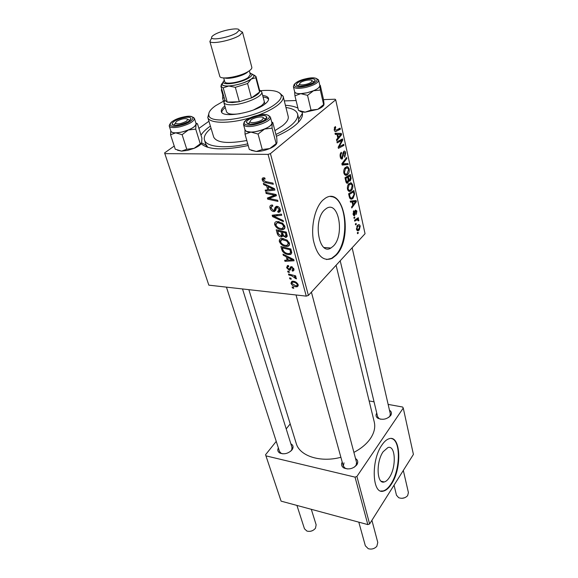 <?xml version="1.0" encoding="UTF-8"?>
<svg xmlns="http://www.w3.org/2000/svg" width="578" height="578" viewBox="0 0 578 578"><rect width="100%" height="100%" fill="white"/><g stroke="black" fill="none" stroke-linecap="round" stroke-linejoin="round"><path stroke-width="0.87" d="M389.399 477.435C396.559 467.031 395.583 444.793 387.954 447.531L383.163 451.707C375.83 461.894 376.74 484.602 384.254 481.965C386.025 481.51 387.737 480 389.399 477.435M391.443 484.068C402.252 468.158 400.764 434.526 389.117 438.731C386.696 439.446 384.319 441.52 381.979 444.952C370.765 460.334 372.116 495.064 383.489 491.083C386.234 490.397 388.886 488.056 391.443 484.068M380.823 491.018L383.019 490.968C385.764 490.281 388.416 487.948 390.974 483.959C400.489 469.849 400.944 440.176 391.487 438.558M324.59 209.886L326.44 208.427C338.759 200.219 344.828 235.224 333.354 246.076L330.905 248.02C318.926 256.003 312.705 220.435 324.59 209.886M336.093 255.252C353.368 238.642 344.228 185.61 325.356 198.182L322.784 200.212C315.169 207.408 310.841 225.63 313.37 240.217C316.968 255.751 323.225 261.805 332.14 258.388L336.093 255.252M326.592 259.544L331.606 258.344L335.565 255.209C350.044 241.228 346.713 196.665 330.638 196.585M355.521 458.527C357.76 459.98 358.302 461.909 357.146 464.315L356.821 464.842C353.122 468.801 348.794 469.849 343.852 467.978C341.54 466.482 340.991 464.517 342.212 462.089M354.372 467.14L356.164 465.145L356.561 462.429M389.478 410.214C391.436 411.485 391.913 413.133 390.916 415.141L390.663 415.553C386.892 419.353 382.593 420.235 377.759 418.183C375.881 416.796 375.548 415.091 376.755 413.075M388.777 417.381L389.948 415.994L390.302 413.805M290.857 443.81C292.938 444.944 293.545 446.592 292.678 448.759L291.955 449.944C288.299 453.585 284.253 454.619 279.817 453.051C277.787 451.808 277.303 450.089 278.35 447.899M290.64 451.281L291.774 449.691L291.977 447.386M201 135.201C202.647 132.47 205.465 129.66 209.453 126.77L210.399 126.105M285.402 105.283C290.727 105.629 294.903 106.576 297.937 108.129M301.983 111.951L302.417 113.353C302.966 116.872 300.473 120.925 294.925 125.52C290.308 129.255 284.13 132.846 276.392 136.3M298.436 122.283L298.681 118.483M296.131 443.167L296.283 443.644C299.772 456.035 320.378 462.805 340.89 457.292M353.895 452.379C361.091 448.607 366.575 444.041 370.339 438.673C374.277 432.821 375.563 427.178 374.197 421.745L336.085 265.259M308.406 295.416L306.261 296.131L268.062 154.377L270.432 153.625L308.406 295.416L365.05 233.714L335.702 99.806L335.096 99.221L323.514 99.611M296.088 100.529L284.311 100.919M306.261 296.131L208.831 285.156L164.586 152.924L174.231 146.039M198.911 128.41L208.94 121.243M286.117 246.438C283.104 246.221 280.857 244.624 279.384 241.655C279.066 239.892 279.694 238.859 281.276 238.555L282.548 238.49L287.179 240.181L289.448 243.287C289.759 245.007 289.173 246.033 287.671 246.365L286.117 246.438L287.309 245.274M286.189 256.675L283.278 255.245L282.967 254.132L293.725 259.522L294.065 260.779L284.954 261.292L284.672 260.266L287.15 260.165L286.189 256.675L286.804 256.061M262.253 179.953C261.928 178.66 262.318 177.937 263.424 177.793L264.717 177.901L265.158 179.043L264.059 178.927L263.416 180.061L265.67 181.593L272.997 183.103L273.307 184.252L265.728 182.691C264.103 182.511 262.947 181.6 262.253 179.953L264.673 177.894M273.82 211.562C271.963 211.266 270.714 210.125 270.078 208.131C269.579 206.375 270.056 205.356 271.508 205.067L272.448 205.024L272.867 206.129L271.523 206.339L271.226 208.261L273.43 210.464L274.196 210.226L275.07 207.459L276.855 206.317C278.567 206.534 279.694 207.56 280.251 209.395C280.648 211.028 280.171 211.996 278.806 212.307L278.047 212.314L277.65 211.216L278.199 211.223L279.102 209.301L277.216 207.415L276.457 207.784L275.966 209.626L274.42 211.534L273.82 211.562L275.966 209.604M283.458 221.685L272.556 216.606L272.173 215.226L281.414 214.142L281.717 215.24L273.784 216.165L283.148 220.521L283.458 221.685M281.508 229.603C278.466 229.423 276.197 227.819 274.702 224.784C274.377 222.906 275.063 221.829 276.768 221.547L282.548 223.166L284.846 226.323C285.171 228.158 284.521 229.235 282.902 229.538L281.508 229.603L282.852 228.324M293.747 288.328L292.352 287.952L292.085 286.977L293.472 287.324L293.747 288.328M268.062 154.377L164.824 153.632L208.831 285.156M281.118 236.973C279.326 236.727 278.069 235.687 277.339 233.852L276.212 229.784L286.298 232.139L287.23 236.156L286.132 237.377L282.7 235.846L281.118 236.973L283.141 235.029M266.696 186L263.669 184.592L263.33 183.371L274.514 188.71L274.89 190.09L265.512 191.224L265.194 190.104L267.751 189.83L266.696 186L267.455 185.343M272.39 194.822L266.126 193.457L265.815 192.329L276.096 194.526L276.414 195.704L268.958 198.435L277.65 200.263L277.953 201.39L267.715 199.172L267.39 198.008L274.81 195.256L272.39 194.822L273.38 193.948M286.623 267.73L287.432 265.577L288.4 265.548L288.798 266.566L288.061 266.595L287.49 267.86L289.181 269.261L290.821 266.704L291.348 266.675L293.891 268.98L293.111 271.031L292.425 271.082L292.027 270.063L293.017 268.857L291.774 267.701L291.247 267.751L290.358 269.904L289.26 270.294L286.623 267.73L288.509 265.822M282.346 251.098L280.865 246.539L290.864 248.974L291.76 252.723L290.156 254.53L288.574 254.602C286.168 254.457 284.087 253.294 282.346 251.098L283.09 250.368M295.979 286.796C293.725 286.609 292.042 285.438 290.944 283.285L291.904 281.269L292.995 281.211C295.344 281.363 297.085 282.563 298.205 284.795L297.258 286.731L295.979 286.796L298.125 284.535M291.225 279.21L289.824 278.842L289.549 277.852L290.944 278.191L291.225 279.21M291.63 275.785L288.762 275.012L288.48 274.001L295.64 275.851L295.922 276.862L294.433 276.472L296.413 278.242L296.355 278.892L291.63 275.785L292.381 275.005M289.361 272.484L287.96 272.122L287.685 271.118L289.079 271.458L289.361 272.484M354.119 218.419L353.902 217.458L354.639 216.938L354.856 217.92L354.119 218.419M355.571 224.9L355.354 223.946L356.091 223.419L356.308 224.394L355.571 224.9M347.486 189.172C347.197 186.745 347.674 184.931 348.895 183.739L351.381 182.915L352.753 185.032C353.042 187.51 352.551 189.331 351.294 190.509L350.6 191.065C349.264 191.918 348.223 191.282 347.486 189.172M350.478 202.17L350.239 201.101L356.091 200.537L356.359 201.729L351.778 207.986L351.561 207.003L352.826 205.327L352.074 201.975L350.478 202.17M345.868 181.608L344.994 177.699L350.362 174.52L351.121 178.421L350.297 180.849L348.787 180.697L347.775 183.11C346.923 183.551 346.287 183.053 345.868 181.608M342.154 165.055L341.858 163.733L346.605 157.462L346.836 158.509L342.776 163.877L347.934 163.502L348.18 164.607L342.154 165.055M334.922 126.907L335.421 126.582L335.731 127.608L334.864 129.58L336.172 130.129L340.146 128.128L340.384 129.219L336.273 131.293C335.392 131.914 334.713 131.495 334.229 130.05L334.922 126.907M337.191 142.889L336.945 141.812L342.523 138.915L342.768 140.028L339.033 146.884L343.715 144.334L343.946 145.396L338.419 148.365L338.166 147.246L341.901 140.367L337.191 142.889M270.432 153.625L335.702 99.806M335.291 134.414L335.03 133.251L341.309 133.424L341.598 134.725L336.714 140.757L336.468 139.681L337.819 138.07L337.003 134.421L335.291 134.414M340.269 157.006C339.864 154.846 340.211 153.271 341.316 152.289L341.612 153.278L340.919 154.239L340.89 156.522L342.097 157.845L342.855 153.553L343.924 151.183C344.748 150.8 345.333 151.371 345.68 152.903L344.741 157.281L344.459 156.291L345.08 153.416L343.975 152.361L342.27 158.921C341.345 159.333 340.68 158.697 340.269 157.006M343.852 172.974C343.563 170.503 344.04 168.682 345.29 167.504L347.812 166.739L349.213 168.935C349.502 171.456 349.011 173.292 347.732 174.44L347.125 174.932C345.731 175.842 344.64 175.192 343.852 172.974M353.787 210.71L354.133 211.548L353.563 213.853L354.263 214.669L355.434 210.06L356.879 211.057L356.301 214.359L356.431 211.469L355.824 210.869L355.463 211.338L355.174 214.344L354.422 215.673L353.107 214.272L353.787 210.71M349.235 196.628L348.599 193.796L353.881 190.509L354.61 194.15L353.136 198.182L352.37 198.803C351.366 199.453 350.478 199.208 349.697 198.044L349.235 196.628M356.474 229.264L357.349 225.521L358.143 224.871C359.068 224.293 359.762 224.726 360.224 226.179L359.27 229.928L358.512 230.55C357.623 231.077 356.937 230.651 356.474 229.264M354.74 221.208L354.524 220.232L358.273 217.696L358.483 218.672L357.717 219.185L358.837 219.915L358.859 220.695L358.23 220.883L358.23 220.283L356.604 220.001L354.74 221.208M357.544 233.693L357.327 232.746L358.057 232.212L358.273 233.18L357.544 233.693M205.782 144.276L207.928 147.397M369.617 523.95L367.825 524.593L355.036 477.125L356.901 476.467L369.617 523.95L413.415 454.416L403.256 408.061L402.635 407.035L388.141 404.398M374.053 401.833L369.125 400.937M355.036 477.125L265.938 455.854L281.089 501.14L265.562 454.734L276.248 441.368M286.204 428.905L290.207 423.905M367.825 524.593L281.089 501.14M356.901 476.467L403.256 408.061M265.562 454.734L265.938 455.854M344.004 462.841L343.318 466.078L345.102 468.194L347.559 468.96M377.615 416.651L378.995 418.523L380.584 419.216M279.506 451.461L281.074 453.26L282.837 453.831M248.208 145.533C223.809 150.504 208.131 149.904 201.173 143.72M164.586 152.924L164.824 153.632M340.363 140.035L342.768 140.028M338.354 146.884L339.033 146.884M341.685 145.396L343.946 145.396M339.712 140.375L341.901 140.367M335.074 133.446L341.309 133.424M335.934 133.475L336.143 134.414M340.572 134.732L341.598 134.725M339.611 134.515L337.747 134.464L338.397 137.376L340.854 134.428L339.611 134.515M340.854 134.428L337.747 134.464M337.668 137.383L338.397 137.376M334.373 127.622L335.731 127.608M334.25 127.919L335.254 127.911M334.142 129.588L334.864 129.58M337.935 129.241L340.384 129.219M334.843 131.307L336.273 131.293M340.55 153.271L341.612 153.278M340.471 153.416L341.446 153.423M340.189 154.232L340.919 154.239M340.175 156.515L340.89 156.522M344.936 152.903L345.68 152.903M343.101 152.354L343.975 152.361M342.913 153.163L343.607 153.17M341.049 158.74L342.487 158.755M345.825 158.495L346.836 158.509M341.887 163.863L342.776 163.877M342.732 163.877L342.877 164.535L348.18 164.607M342.877 164.535L342.053 164.593M346.446 166.724L347.812 166.739M348.455 168.921L349.213 168.935M344.423 174.375L347.732 174.44M347.602 167.909L345.492 168.552L344.459 172.482C345.102 174.108 345.962 174.542 347.038 173.79L348.621 169.455L347.602 167.909M344.495 168.538L345.492 168.552M343.758 172.468L344.459 172.482M350.485 178.407L351.121 178.421M348.866 180.813L350.297 180.849M348.31 180.683L348.787 180.697M346.41 182.843L348.05 182.886M349.965 175.907L348.303 176.897L349.235 179.982L349.878 180.004L350.347 177.641L349.965 175.907L348.086 175.871M346.41 176.854L348.303 176.897M349.242 179.989L348.252 179.968L349.235 179.982M347.674 177.273L345.854 178.349L346.525 181.225L347.667 182.005L348.151 179.418L347.674 177.273L345.789 177.229M345.131 178.335L345.854 178.349M345.774 181.203L346.525 181.225M353.259 211.512L354.133 211.548M353.028 213.831L353.563 213.853M356.265 211.028L356.879 211.057M354.971 210.912L355.723 210.948M354.878 211.31L355.463 211.338M354.56 214.308L355.174 214.344M353.577 215.435L354.646 215.493M355.528 201.7L356.359 201.729M350.42 201.91L352.074 201.975M352.652 204.576L353.36 204.605L355.665 201.541L350.297 201.375M355.665 201.541L352.768 201.932L353.36 204.605M350.398 201.838L352.768 201.932M353.953 194.121L354.61 194.15M349.697 198.052L353.136 198.182M353.49 191.889L349.444 194.418L349.733 195.696C350.225 197.799 351.07 198.471 352.262 197.719L354.003 194.649L353.49 191.889L351.756 191.831M348.729 194.396L349.444 194.418M349.018 195.667L349.733 195.696M350.174 182.879L351.381 182.915M352.002 185.011L352.753 185.032M347.956 190.4L351.294 190.509M351.178 184.071L349.098 184.765L348.086 188.674C348.686 190.22 349.509 190.639 350.535 189.938L351.128 189.461L352.175 185.567L351.178 184.071M348.144 184.743L349.098 184.765M347.392 188.652L348.086 188.674M359.617 226.143L360.224 226.179M356.626 229.769L359.27 229.928M359.783 226.598L358.259 225.897L357.616 226.417L356.908 228.809L358.483 229.452L359.783 226.598M356.778 226.366L357.616 226.417M356.388 228.78L356.908 228.809M355.448 224.351L356.308 224.394M356.958 218.585L358.483 218.672M356.2 219.098L357.717 219.185M358.259 220.659L358.859 220.695M353.996 217.877L354.856 217.92M357.414 233.129L358.273 233.18M293.053 287.215L292.352 287.952M278.206 233.035L277.339 233.852M287.208 235.687L285.431 237.406M283.285 235.282L282.7 235.846M284.058 229.083L284.499 228.664L283.95 228.541M285.402 232.934L282.252 232.197L283.596 235.672L285.099 236.344L285.9 234.755L285.402 232.934L286.247 232.125M283.104 231.388L282.252 232.197M286.775 233.909L285.9 234.755M281.074 231.923L277.678 231.128L278.567 234.155L281.269 235.911L281.688 234.169L281.074 231.923L281.92 231.113M278.531 230.326L277.678 231.128M282.563 233.331L281.688 234.169M278.213 221.735L276.956 222.682M275.851 223.708L274.702 224.784M282.028 223.968L277.281 222.602L275.843 224.929C277.115 227.248 278.943 228.454 281.32 228.541L282.274 228.505L283.697 226.215L282.028 223.968L282.729 223.31M279.109 221.649L278.126 222.566M284.513 225.442L283.697 226.215M274.326 214.973L272.556 216.606M279.622 211.555L280.128 211.49M275.186 214.871L273.784 216.165M271.096 207.213L270.078 208.131M272.585 205.378L271.523 206.339M276.27 208.34L274.196 210.226M276.284 206.353L275.07 207.459M280.409 210.356L278.264 212.328M280.395 210.154L278.047 212.314M279.94 208.535L279.102 209.301M278.09 206.621L277.216 207.415M264.905 178.385L264.276 178.92M266.747 181.817L265.728 182.691M264.457 183.912L263.669 184.592M267.014 189.909L265.512 191.224M268.662 189.035L267.751 189.83M271.328 188.24L268.011 186.651L268.849 189.714L273.582 189.208L271.328 188.24L272.108 187.561M268.784 185.979L268.011 186.651M274.275 188.601L273.582 189.208M267.101 192.604L266.126 193.457M271.118 196.52L268.958 198.435M270.374 196.816L267.715 199.172M275.72 194.446L274.81 195.256M291.767 266.754L289.441 269.124M293.992 269.478L292.425 271.082M293.602 268.257L293.017 268.857M292.432 267.036L291.774 267.701M292.114 266.87L291.247 267.751M290.821 268.691L289.26 270.294M283.921 254.609L283.278 255.245M286.031 260.208L284.954 261.292M287.996 259.312L287.15 260.165M291.074 254.147L290.279 254.501M290.64 258.93L287.454 257.326L288.22 260.114L292.815 259.919L290.64 258.93L291.276 258.294M288.082 256.697L287.454 257.326M293.378 259.349L292.815 259.919M282.534 248.656L281.681 249.486M289.542 244.53L287.671 246.365M291.579 251.611L290.568 252.615M289.679 253.504L288.574 254.602M289.195 245.426L288.74 245.31M289.975 249.739L282.317 247.875L282.685 249.205C283.682 251.95 285.575 253.41 288.35 253.583L289.564 253.532L290.582 252.543L289.975 249.739L290.77 248.952M283.119 247.088L282.317 247.875M291.565 251.56L290.582 252.543M282.649 238.504L281.378 239.726M280.59 240.491L279.384 241.655M286.659 240.954L281.833 239.581L280.518 241.814C281.775 244.082 283.581 245.282 285.937 245.404L287.02 245.354L288.314 243.172L286.659 240.954L287.331 240.304M283.719 238.649L282.794 239.538M289.101 242.392L288.314 243.172M292.93 281.204L290.944 283.285M297.338 284.665C296.384 283.112 295.062 282.295 293.371 282.209L292.425 282.252L291.789 283.379L295.719 285.814L296.709 285.77L297.916 284.058M294.137 281.414L293.371 282.209M290.546 278.097L289.824 278.842M289.491 274.261L288.762 275.012M295.148 275.72L294.433 276.472M295.979 277.556L295.17 278.394M295.777 277.368L295.25 277.91M288.697 271.364L287.96 272.122M251.054 119.877L249.942 121.647C250.223 123.663 259.211 122.233 262.333 119.653L263.402 117.905C263.062 115.903 254.197 117.327 251.054 119.877M248.771 123.902L249.949 121.655L248.757 123.894M365.339 545.769L368.237 548.688C371.589 549.606 374.45 548.818 376.827 546.326L377.781 542.46L371.907 520.316M263.532 117.977L265.555 119.292L263.532 117.977M312.604 530.597L310.632 531.254M296.926 505.418L304.469 528.776L306.904 531.059C310.321 531.89 313.182 530.944 315.487 528.22L316.144 524.802L311.304 509.312M176.557 121.329L175.242 123.165C177.583 124.501 181.355 123.822 186.557 121.134L187.836 119.314C185.495 117.991 181.73 118.663 176.557 121.329M175.098 123.432L174.166 125.202L175.286 123.273M188.204 119.502L189.916 120.441L188.204 119.502M396.457 495.18L398.661 497.694C402.115 498.901 405.099 498.229 407.62 495.678L408.415 492.579L403.321 470.434M311.231 82.177L312.084 80.812C311.86 79.005 303.139 80.407 300.343 82.683L299.462 84.063C299.628 85.884 308.464 84.475 311.231 82.177M312.474 81.05L314.027 82.011L312.474 81.05M298.262 86.014L299.281 84.366L298.262 86.014M404.781 497.716L402.028 498.315M276.783 137.795L276.985 142.65L276.147 143.597L272.086 128.135L272.05 122.702L272.787 122.522L276.783 137.795M276.147 143.597L269.76 148.546L262.275 149.529L256.314 151.487L249.32 149.485L245.021 134.154L250.946 132.08L246.336 131.358C252.001 134.616 274.023 127.066 271.862 122.637L270.432 117.175M247.565 123.547L246.596 122.623C245.014 119.35 261.242 113.75 265.707 116.012L266.776 117.002C268.344 120.275 251.827 125.91 247.565 123.547M262.275 149.529L258.055 134.045L264.551 129.053L272.086 128.135M272.05 122.695L271.913 123.287C271.508 125.159 269.059 127.081 264.551 129.053C259.862 130.946 255.324 131.957 250.946 132.08L258.055 134.045M244.956 129.725L245.021 134.154M272.469 122.37L271.703 122.023M276.667 143.611C275.684 145.309 273.38 146.957 269.76 148.546C265.136 150.453 260.656 151.429 256.314 151.487L251.192 150.338M245.029 129.999L246.336 131.351L245.014 129.942M197.495 123.815L201.924 138.207L201.664 142.78L194.114 148.336L187.626 150.381L181.6 151.111L175.271 149.225L170.553 134.782L175.683 132.832L182.113 134.688L188.334 129.985L195.718 129.125L196.029 124.552L196.506 123.8L197.495 123.815L195.891 123.085M201.426 143.33C200.378 145.027 197.943 146.696 194.114 148.336L186.773 149.268L181.6 151.111L177.547 150.251M182.821 117.854C187.474 116.901 190.198 117.074 190.993 118.382C190.733 120.686 187.142 122.782 180.228 124.667C175.604 125.614 172.894 125.448 172.1 124.162C172.345 121.842 175.922 119.74 182.821 117.854M170.922 131.206L170.951 131.278C172.006 133.034 175.611 133.287 181.767 132.037C190.978 129.523 195.74 126.705 196.05 123.598L194.454 118.439M200.234 143.676L195.718 129.125M186.773 149.268L182.113 134.688M170.813 130.859L170.553 134.782M196.029 123.54L196.029 124.552C195.285 126.315 192.72 128.128 188.334 129.985C183.797 131.77 179.585 132.723 175.683 132.832C172.923 132.832 171.334 132.304 170.929 131.242L170.907 131.148M174.166 125.202L172.1 124.162M323.673 104.777L320.328 90.052L319.872 85.768L320.284 85.371L323.586 99.929L324.056 104.221L317.799 109.329L311.015 110.102L307.532 95.348L313.5 90.753L307.099 92.762C315.321 90.58 319.569 88.152 319.829 85.472L318.644 80.248M305.654 85.457C300.314 86.527 297.208 86.346 296.319 84.901C296.521 82.907 299.707 81.086 305.878 79.461C311.231 78.37 314.36 78.565 315.248 80.031C315.024 82.011 311.831 83.824 305.654 85.457M319.815 85.414L319.872 85.768C319.721 87.336 317.597 88.998 313.5 90.753L320.328 90.052M311.015 110.102L305.177 112.154L298.494 110.427L294.939 95.811L300.748 93.65L307.532 95.348M298.494 110.427L298.855 110.593M294.628 91.707L294.939 95.811M323.89 104.979C323.174 106.431 321.144 107.884 317.799 109.329L305.177 112.154C302.28 112.197 300.379 111.771 299.483 110.868M294.664 91.851L294.686 91.931C295.849 93.896 299.989 94.171 307.099 92.762L300.748 93.65C297.114 93.744 295.091 93.159 294.672 91.895L294.65 91.794M222.776 95.016L223.679 95.941L222.761 94.965M223.44 101.179L222.66 98.477L224.127 97.501M222.703 94.785L222.66 98.477M224.856 105.969C222.089 108.129 220.933 110.015 221.388 111.626C222.234 118.273 253.858 112.963 264.76 104.184C267.693 101.952 268.943 100.023 268.51 98.383C267.982 96.844 266.039 95.869 262.672 95.464M268.589 99.272C267.751 98.094 265.909 97.335 263.077 96.996M224.033 100.89L215.565 105.731C210.406 109.379 208.174 112.594 208.875 115.362C209.836 125.657 259.038 117.442 275.619 103.845C280.012 100.442 281.854 97.509 281.146 95.045C279.34 91.143 272.549 89.684 260.779 90.681M279.477 92.885L283.148 96.273C283.827 98.838 281.905 101.873 277.389 105.384C272.693 108.924 266.234 112.211 258.019 115.246M249.906 117.89C229.235 124.01 209.243 123.562 207.798 117.457L209.142 112.421M213.65 136.928L213.723 137.167C216.822 142.824 227.848 143.936 246.799 140.512M274.911 130.642L282.584 125.701C287.006 122.095 288.863 118.945 288.155 116.25L283.206 96.519M211.057 128.287C205.681 132.709 203.492 136.646 204.496 140.093C206.368 147 225.247 148.965 247.738 143.85M275.908 134.45C282.035 131.589 286.999 128.634 290.785 125.585C296.174 121.134 298.436 117.247 297.569 113.931C296.492 110.622 292.627 108.476 285.958 107.494M264.182 101.186C264.536 102.516 263.525 104.076 261.155 105.875L253.489 109.972M240.145 113.671C232.24 114.769 227.696 114.133 226.525 111.771L223.852 102.487L224.777 99.77M225.29 107.494C223.036 109.249 221.851 110.846 221.728 112.291M259.565 90.103L261.726 91.859C263.806 96.114 244.248 104.683 231.872 104.806C227.19 104.9 224.517 104.134 223.859 102.508L223.852 102.487M224.95 100.362L227.262 102.125L232.349 102.573L239.328 101.714L251.459 97.928L259.587 92.039L259.724 90.703L261.718 91.844M247.572 83.521L251.459 97.928C255.975 95.876 258.684 93.911 259.587 92.039L255.808 77.755L251.286 79.013L247.572 83.521L235.325 87.329L228.772 85.999L223.187 87.878L220.919 86.31L222.075 83.326M223.187 87.878L227.262 102.125L239.328 101.714L235.325 87.329M221.396 85.609L221.164 84.785M251.286 79.013C253.258 77.611 254.154 76.412 253.966 75.4L251.777 73.832L253.966 75.4C254.154 76.412 253.258 77.611 251.286 79.013C243.858 84.561 222.913 88.347 222.089 84.359C222.703 85.595 224.929 86.136 228.772 85.999C237.442 85.219 244.942 82.892 251.286 79.013M245.216 73.688L243.23 73.948L245.216 73.688M230.521 77.481L228.678 78.283L230.521 77.481M223.13 81.801L222.089 84.359L223.13 81.801M253.728 74.88L255.96 76.462L255.808 77.755M214.171 34.817C212.025 36.132 211.201 37.187 211.707 37.975C212.892 40.59 230.326 37.028 236.698 32.83L239.148 30.258C239.747 26.899 221.201 30.316 214.171 34.817M239.964 30.75L242.5 32.281L239.61 35.359C232.06 40.388 211.245 44.614 209.872 41.45L219.741 76.18M224.257 79.909L223.224 82.3C223.997 85.862 242.811 82.444 249.508 77.466C251.286 76.217 252.102 75.133 251.943 74.23L249.841 72.792M249.306 70.791L250.31 74.562L248.164 77.539C242.124 82.018 225.182 85.031 224.777 81.736L224.755 81.671M242.478 32.072L251.813 67.265C252.08 68.262 251.184 69.483 249.118 70.913C241.539 76.469 220.225 80.306 219.763 76.267M227.595 78.312L228.57 77.741M245.036 73.168L246.163 73.146M340.305 143.156L341.136 143.156M339.12 145.425L339.922 145.425M338.238 141.14L340.601 141.133M342.754 155.446L343.476 155.453M342.971 162.274L344.033 162.281M350.203 176.984L350.911 176.998M347.949 178.53L348.664 178.544M345.557 180.235L346.28 180.249M354.791 212.437L355.326 212.458M350.347 201.599L354.502 201.765M353.7 192.85L354.408 192.871M354.668 220.139L356.25 220.225M277.678 214.583L276.205 215.941M277.332 206.368L274.723 208.737M275.952 194.497L273.112 197.019M273.192 195.732L270.706 197.943M291.334 266.675L289.824 268.221M291.247 250.39L290.387 251.249M245.058 130.101L243.511 124.559C244.118 123.569 242.637 124.003 246.531 119.812C251.654 116.048 263.806 113.367 267.816 115.138L270.403 117.074C272.556 121.438 250.447 128.995 244.79 125.794L243.511 124.559L244.263 122.326M245.426 124.429C252.001 127.919 275.829 117.955 267.809 115.138C261.126 111.894 238.02 121.416 245.426 124.429M192.85 117.182L194.432 118.367C194.107 121.438 189.324 124.234 180.083 126.763C173.906 128.02 170.293 127.789 169.246 126.069L169.853 124.133M194.432 118.367C193.926 117.898 191.939 115.036 183.125 117.081C168.552 120.166 164.752 129.046 179.917 125.484C195.017 122.204 197.929 113.469 183.125 117.081C177.843 118.382 173.841 120.137 171.124 122.363C169.737 124.284 169.116 125.52 169.246 126.069L170.951 131.278M317.178 78.948L318.471 79.822M294.686 91.931L293.4 86.664L294.036 85.306C293.241 85.385 295.192 81.469 305.899 78.774C291.124 81.946 290.38 89.778 305.632 86.173C320.913 82.82 320.747 75.14 305.899 78.774C310.386 77.799 313.789 77.654 316.101 78.333L318.623 80.169C318.355 82.82 314.092 85.241 305.841 87.422C298.71 88.853 294.563 88.6 293.4 86.664L294.123 84.807M222.248 90.948L221.36 90.103L221.649 88.86M248.432 71.369L246.864 72.691C241.893 76.289 228.599 79.439 224.741 77.958M356.164 465.145L357.146 464.315M389.948 415.994L390.916 415.141M291.774 449.691L292.678 448.759M298.812 119.082L302.417 113.353M248.865 289.665L296.283 443.644M206.606 146.978L206.035 145.107L206.606 146.978M206.1 145.143L201.628 142.889M281.074 453.26L279.817 453.051M378.995 418.523L377.759 418.183M345.102 468.194L343.852 467.978M331.606 258.344L332.14 258.388M330.905 248.02L324.056 247.507M383.019 490.968L383.489 491.083M381.169 481.228L384.254 481.965M341.706 140.497L339.459 140.505M335.356 127.825L334.279 127.839M341.555 157.845L340.514 157.83M344.069 152.281L343.13 152.281M342.27 158.921L341.258 158.914M347.125 174.932L344.856 174.881M346.063 168.097L344.791 168.075M345.124 173.754L344.083 173.732M350.001 181.087L349.09 181.059M347.775 183.11L346.656 183.074M346.988 181.991L345.962 181.962M353.96 214.655L353.201 214.619M355.824 210.869L354.993 210.826M354.422 215.673L353.794 215.637M352.37 198.803L350.174 198.716M350.521 197.654L349.509 197.618M350.6 191.065L348.44 190.993M349.748 184.238L348.491 184.209M348.7 189.873L347.681 189.844M358.512 230.55L357.081 230.463M358.259 225.897L357.096 225.832M357.175 229.372L356.489 229.329M356.604 220.001L354.993 219.915M286.132 237.377L287.208 236.337M281.703 236.951L282.671 236.019M286.059 235.759L287.028 234.834M281.84 235.362L282.866 234.379M282.902 229.538L284.954 227.588M283.776 227.075L284.781 226.121M277.281 222.602L278.415 221.54M272.144 206.122L272.679 205.638M278.806 212.307L280.366 210.862M279.167 210.327L280.236 209.344M276.985 207.423L277.939 206.556M274.42 211.534L275.8 210.269M264.059 178.927L264.847 178.248M288.061 266.595L288.595 266.053M293.111 271.031L293.978 270.15M293.06 269.464L293.805 268.705M291.348 267.722L292.165 266.892M289.78 270.266L290.597 269.435M290.156 254.53L291.745 252.94M288.379 244.017L289.368 243.049M281.833 239.581L282.931 238.526M297.258 286.731L298.27 285.662M297.374 285.07L298.053 284.354M292.425 282.252L293.371 281.262M249.942 121.647L248.713 123.757M296.03 294.975L343.318 466.078M358.808 522.158L365.368 545.878M311.405 292.143L357.088 464.423M263.402 117.905L265.519 119.075M175.242 123.165L174.159 125.188M279.528 451.541L226.446 287.143M292.511 449.099L242.514 288.949M187.836 119.314L189.895 120.383M312.084 80.812L314.02 81.968M390.692 415.51L352.139 247.774M396.479 495.267L394.051 485.152M377.629 416.738L340.204 260.779M299.462 84.063L298.27 86.021M248.728 123.786L246.596 122.623M265.526 119.104L266.776 117.002M189.902 120.405L190.993 118.382M196.036 123.555L196.506 123.8M170.929 131.242L170.669 131.741M298.197 86.006L296.319 84.901M314.027 81.989L315.248 80.031M222.79 95.081L221.36 90.103L221.706 89.07M208.875 115.362L207.769 117.356M207.798 117.457L213.723 137.167M204.496 140.093L205.869 144.572M297.648 114.256L298.761 118.815M281.146 95.045L283.119 96.179M224.987 100.493L223.859 102.508M261.755 91.96L264.934 104.054M224.979 100.471L220.919 86.31M259.724 90.703L255.989 76.563L251.943 74.23M223.224 82.3L220.955 86.411M211.707 37.975L209.872 41.45M224.777 81.736L223.693 77.907M239.148 30.258L242.5 32.281"/></g></svg>
